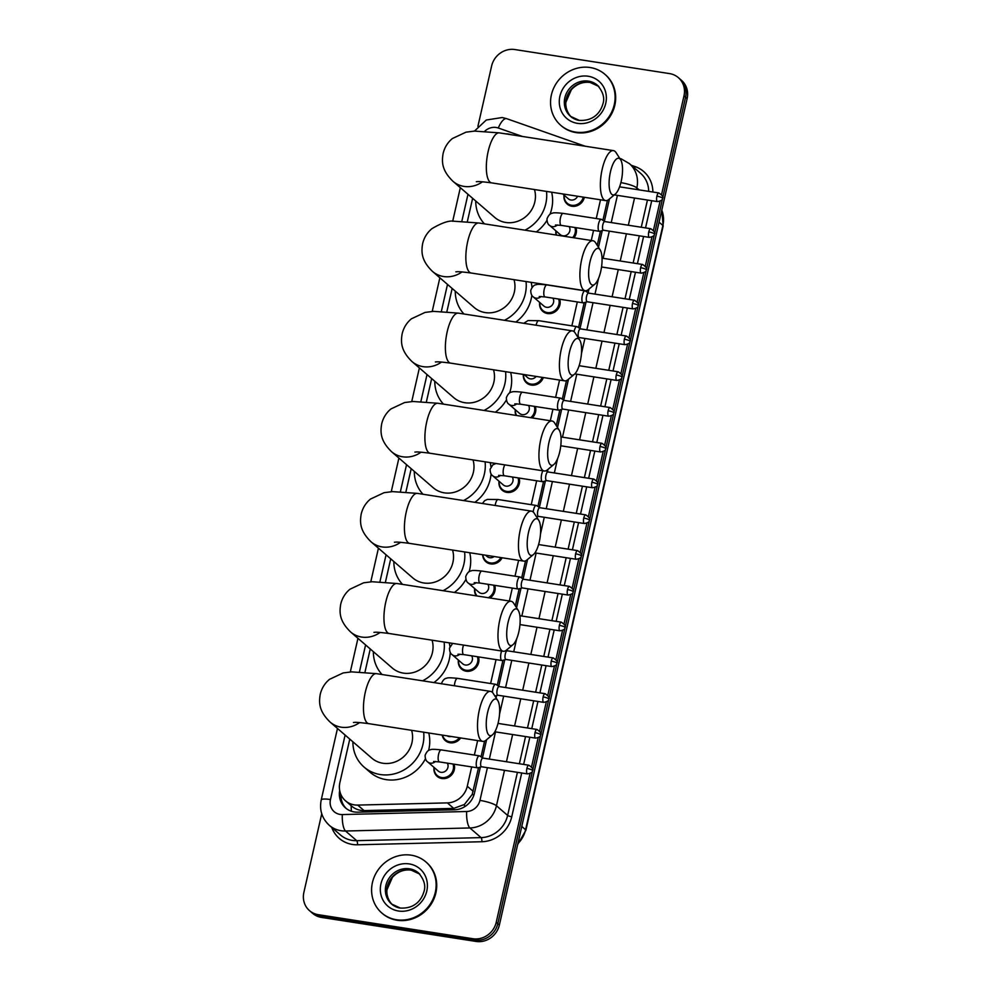 <?xml version="1.0" encoding="UTF-8"?>
<svg xmlns="http://www.w3.org/2000/svg" width="991" height="991" viewBox="0 0 991 991"><rect width="100%" height="100%" fill="white"/><g stroke="black" fill="none" stroke-linecap="round" stroke-linejoin="round"><path stroke-width="1.49" d="M575.944 227.67A10.79 9.96 130.9 0 1 574 237.79M559.692 299.208A10.79 9.96 130.9 0 1 557.487 309.65A10.79 9.96 130.9 0 1 547.528 313.552A10.79 9.96 130.9 0 1 542.82 311.385A10.79 9.96 130.9 0 1 539.674 302.416M543.328 377.546A10.79 9.96 130.9 0 1 531.275 385.078A10.79 9.96 130.9 0 1 526.568 382.91A10.79 9.96 130.9 0 1 523.359 374.437M535.313 406.508A10.79 9.96 130.9 0 1 532.192 417.917M519.061 478.046A10.79 9.96 130.9 0 1 516.856 488.489A10.79 9.96 130.9 0 1 506.897 492.391A10.79 9.96 130.9 0 1 502.177 490.223A10.79 9.96 130.9 0 1 499.043 481.254M502.103 557.76A10.79 9.96 130.9 0 1 490.644 563.916A10.79 9.96 130.9 0 1 485.924 561.761A10.79 9.96 130.9 0 1 482.667 554.737M494.682 585.347A10.79 9.96 130.9 0 1 490 597.994M478.43 656.884A10.79 9.96 130.9 0 1 476.225 667.327A10.79 9.96 130.9 0 1 466.265 671.229A10.79 9.96 130.9 0 1 461.546 669.061A10.79 9.96 130.9 0 1 458.412 660.093M460.679 737.948A10.79 9.96 130.9 0 1 450.013 742.755A10.79 9.96 130.9 0 1 445.293 740.599A10.79 9.96 130.9 0 1 442.197 735.074M454.051 764.185A10.79 9.96 130.9 0 1 451.846 774.628A10.79 9.96 130.9 0 1 441.887 778.53A10.79 9.96 130.9 0 1 437.167 776.362A10.79 9.96 130.9 0 1 434.033 767.406M584.356 197.296A10.79 9.96 130.9 0 1 571.906 206.239A10.79 9.96 130.9 0 1 567.199 204.072A10.79 9.96 130.9 0 1 564.052 195.116M351.396 811.245A20.241 5.958 -91.4 0 1 351.21 805.757C354.914 808.99 359.2 810.613 364.069 810.601L453.729 808.396L464.445 804.457L472.187 794.485L478.566 767.604M481.019 756.827L484.587 741.119M497.271 685.289L502.945 660.303M515.32 605.823L519.197 588.765M521.65 577.988L525.54 560.856M537.902 506.451L543.576 481.453M556.273 425.573L559.828 409.927M562.281 399.15L566.493 380.594M578.533 327.612L584.207 302.614M586.66 291.837L586.969 290.462M597.226 245.31L600.459 231.089M602.912 220.312L607.446 200.343M351.21 805.745L345.512 800.815A20.241 18.68 -49.1 0 0 357.689 805.088L447.362 802.883A20.241 18.68 -49.1 0 0 467.281 786.235L471.666 766.923M474.367 755.055L477.65 740.587M490.619 683.517L496.045 659.622M509.362 601.004L512.297 588.084M514.998 576.217L518.603 560.324M531.25 504.679L536.676 480.784M550.315 420.741L552.928 409.246M555.629 397.379L559.556 380.073M571.881 325.841L577.307 301.945M591.268 240.479L593.559 230.407M596.26 218.528L600.509 199.81M349.773 739.088L339.888 782.58A20.241 18.68 -49.1 0 0 345.512 800.815M472.633 198.311L467.343 221.588M452.156 288.443L446.867 311.719M431.68 378.574L426.39 401.85M411.203 468.706L405.914 491.982M390.727 558.837L385.437 582.113M370.25 648.956L364.961 672.232M556.112 235.016A10.79 9.96 130.9 0 1 555.926 230.878M516.014 415.402A10.79 9.96 130.9 0 1 515.295 409.717M476.299 595.864A10.79 9.96 130.9 0 1 474.664 588.555M511.096 134.702A20.241 18.68 -49.1 0 0 508.346 134.045A20.241 18.68 -49.1 0 0 505.497 133.835M477.91 126.377L491.623 65.988A20.241 18.68 130.9 0 1 514.886 49.55L669.532 73.594A20.241 18.68 130.9 0 1 678.377 77.657A20.241 18.68 130.9 0 1 683.988 95.892L661.579 194.521M530.036 773.525L496.231 922.299A20.241 18.68 130.9 0 1 472.98 938.737L318.334 914.693A20.241 18.68 130.9 0 1 309.489 910.63A20.241 18.68 130.9 0 1 303.878 892.395L321.741 813.76M660.056 201.235L653.453 230.284M651.929 237.01L645.327 266.046M643.803 272.773L637.201 301.821M635.677 308.535L629.074 337.584M627.551 344.311L620.948 373.359M619.425 380.073L612.822 409.122M611.298 415.848L604.696 444.885M603.172 451.611L596.57 480.66M595.046 487.374L588.443 516.422M586.92 523.149L580.317 552.198M578.794 558.912L572.191 587.96M570.667 594.687L564.065 623.723M562.541 630.449L555.939 659.498M554.415 666.212L547.812 695.261M546.289 701.987L539.686 731.036M538.163 737.75L531.56 766.799M309.489 910.63L312.623 913.343A20.241 18.68 130.9 0 0 321.468 917.406L476.114 941.45A20.241 18.68 130.9 0 0 499.377 925.012L687.122 98.604A20.241 18.68 130.9 0 0 681.511 80.37L679.937 79.007A20.241 18.68 130.9 0 1 685.561 97.254L497.804 923.662A20.241 18.68 130.9 0 1 474.54 940.087L319.895 916.043A20.241 18.68 130.9 0 1 311.063 911.993A20.241 18.68 130.9 0 0 319.895 916.043L474.54 940.087A20.241 18.68 130.9 0 0 497.804 923.662L685.561 97.254A20.241 18.68 130.9 0 0 679.937 79.007L678.377 77.657M339.69 790.496A20.241 18.68 -49.1 0 0 345.487 807.888A20.241 18.68 -49.1 0 0 357.664 812.174L454.535 809.783A20.241 18.68 -49.1 0 0 474.454 793.134L480.362 767.108M482.481 757.781L486.581 739.72M496.082 697.899L496.615 695.571M498.733 686.243L504.741 659.808M506.859 650.468L507.058 649.588M516.559 607.768L520.993 588.27M523.112 578.942L527.534 559.469M537.035 517.649L537.246 516.732M539.364 507.404L545.372 480.969M547.49 471.629L548.011 469.338M557.512 427.517L561.624 409.432M563.743 400.091L568.5 379.206M579.995 328.566L586.003 302.131M588.121 292.791L588.976 289.075M598.477 247.255L602.255 230.593M604.374 221.253L609.453 198.943M346.293 808.545A20.241 18.68 130.9 0 1 340.941 794.621M575.486 132.088A33.731 31.142 130.9 0 1 560.757 125.312A33.731 31.142 130.9 0 1 554.353 86.725A33.731 31.142 130.9 0 1 590.153 67.524A33.731 31.142 130.9 0 1 604.882 74.288A33.731 31.142 130.9 0 1 611.286 112.875A33.731 31.142 130.9 0 1 575.486 132.088M604.882 74.288L605.476 74.796A33.731 31.142 130.9 0 1 611.868 113.383A33.731 31.142 130.9 0 1 576.068 132.596A33.731 31.142 130.9 0 1 561.34 125.82L560.757 125.312M610.431 171.926A18.556 6.169 98.8 0 0 609.688 189.9A18.556 6.169 98.8 0 0 615.3 194.075A18.556 6.169 98.8 0 0 621.208 181.254A18.556 6.169 98.8 0 0 620.639 159.774A18.556 6.169 98.8 0 0 610.431 171.926M615.3 194.075L608.833 199.451A25.295 8.424 -81.2 0 1 605.65 200.603A25.295 8.424 -81.2 0 1 602.181 169.25A25.295 8.424 -81.2 0 1 613.417 150.607A25.295 8.424 -81.2 0 1 616.105 152.676L620.639 159.774M476.324 181.687C477.935 181.886 475.271 180.758 491.61 182.877A25.295 8.424 98.8 0 1 488.142 151.524A25.295 8.424 98.8 0 1 499.39 132.881L474.478 131.097L466.018 132.162L452.379 138.542C447.684 142.431 444.587 147.411 443.113 153.481C441.614 162.227 441.912 170.539 452.998 181.328L494.682 217.388A25.295 23.363 -49.1 0 0 505.732 222.467A25.295 23.363 -49.1 0 0 534.471 189.541M484.426 223.867A37.101 34.251 130.9 0 1 475.73 200.987M546.512 191.412A37.101 34.251 130.9 0 1 524.957 230.172M551.64 192.217A37.101 34.251 130.9 0 1 549.955 214.329M546.933 220.398A37.101 34.251 130.9 0 1 536.304 231.931M589.955 262.058A18.556 6.169 98.8 0 0 589.211 280.032A18.556 6.169 98.8 0 0 594.823 284.206A18.556 6.169 98.8 0 0 600.732 271.385A18.556 6.169 98.8 0 0 600.162 249.893A18.556 6.169 98.8 0 0 589.955 262.058M594.823 284.206L588.357 289.583A25.295 8.424 -81.2 0 1 585.173 290.735A25.295 8.424 -81.2 0 1 581.705 259.382A25.295 8.424 -81.2 0 1 592.94 240.739A25.295 8.424 -81.2 0 1 595.628 242.807L600.162 249.893M455.848 271.819C457.458 272.017 454.795 270.89 471.134 273.008A25.295 8.424 98.8 0 1 467.665 241.643A25.295 8.424 98.8 0 1 478.901 223.012L454.002 221.228C449.257 220.299 441.887 222.777 431.903 228.673C427.208 232.563 424.111 237.543 422.637 243.613C421.138 252.358 421.435 260.67 432.522 271.46L474.206 307.52A25.295 23.363 -49.1 0 0 485.256 312.586A25.295 23.363 -49.1 0 0 513.995 279.673M463.949 313.998A37.101 34.251 130.9 0 1 455.253 291.119M526.035 281.543A37.101 34.251 130.9 0 1 504.481 320.304M531.164 282.336A37.101 34.251 130.9 0 1 532.006 287.452M531.845 295.268A37.101 34.251 130.9 0 1 515.828 322.063M569.478 352.177A18.556 6.169 98.8 0 0 568.735 370.163A18.556 6.169 98.8 0 0 574.346 374.338A18.556 6.169 98.8 0 0 580.255 361.517A18.556 6.169 98.8 0 0 579.685 340.024A18.556 6.169 98.8 0 0 569.478 352.177M574.346 374.338L567.88 379.714A25.295 8.424 -81.2 0 1 564.697 380.866A25.295 8.424 -81.2 0 1 561.228 349.513A25.295 8.424 -81.2 0 1 572.464 330.87A25.295 8.424 -81.2 0 1 575.152 332.939L579.685 340.024M435.371 361.938C436.981 362.149 434.318 361.009 450.657 363.14A25.295 8.424 98.8 0 1 447.189 331.774A25.295 8.424 98.8 0 1 458.424 313.144L433.525 311.36L425.065 312.413L411.426 318.805C406.719 322.694 403.634 327.674 402.16 333.744C400.661 342.49 400.959 350.802 412.033 361.591L453.729 397.639A25.295 23.363 -49.1 0 0 464.779 402.718A25.295 23.363 -49.1 0 0 493.518 369.804M443.473 404.13A37.101 34.251 130.9 0 1 434.776 381.25M505.559 371.675A37.101 34.251 130.9 0 1 484.004 410.435M510.687 372.467A37.101 34.251 130.9 0 1 509.585 392.993M506.389 399.968A37.101 34.251 130.9 0 1 495.351 412.194M548.989 442.308A18.556 6.169 98.8 0 0 548.258 460.295A18.556 6.169 98.8 0 0 553.87 464.469A18.556 6.169 98.8 0 0 559.779 451.636A18.556 6.169 98.8 0 0 559.209 430.156A18.556 6.169 98.8 0 0 548.989 442.308M553.87 464.469L547.404 469.845A25.295 8.424 -81.2 0 1 544.22 470.998A25.295 8.424 -81.2 0 1 540.752 439.632A25.295 8.424 -81.2 0 1 551.987 421.002A25.295 8.424 -81.2 0 1 554.675 423.07L559.209 430.156M414.895 452.069C416.505 452.28 413.842 451.14 430.181 453.271A25.295 8.424 98.8 0 1 426.712 421.906A25.295 8.424 98.8 0 1 437.948 403.275L413.049 401.491L404.588 402.544L390.95 408.936C386.242 412.826 383.158 417.806 381.684 423.875C380.185 432.609 380.482 440.921 391.556 451.71L433.253 487.77A25.295 23.363 -49.1 0 0 444.302 492.849A25.295 23.363 -49.1 0 0 473.029 459.935M422.996 494.261A37.101 34.251 130.9 0 1 414.3 471.382M485.082 461.806A37.101 34.251 130.9 0 1 463.528 500.554M490.198 462.599A37.101 34.251 130.9 0 1 490.966 466.897M491.065 473.871A37.101 34.251 130.9 0 1 474.862 502.326M528.513 532.44A18.556 6.169 98.8 0 0 527.782 550.426A18.556 6.169 98.8 0 0 533.393 554.588A18.556 6.169 98.8 0 0 539.302 541.767A18.556 6.169 98.8 0 0 538.732 520.287A18.556 6.169 98.8 0 0 528.513 532.44M533.393 554.588L526.927 559.977A25.295 8.424 -81.2 0 1 523.744 561.129A25.295 8.424 -81.2 0 1 520.275 529.764A25.295 8.424 -81.2 0 1 531.51 511.133A25.295 8.424 -81.2 0 1 534.199 513.189L538.732 520.287M394.418 542.201C396.028 542.411 393.365 541.272 409.704 543.402A25.295 8.424 98.8 0 1 406.236 512.037A25.295 8.424 98.8 0 1 417.471 493.394L392.572 491.623L384.112 492.676L370.473 499.068C365.766 502.957 362.681 507.937 361.207 514.007C359.708 522.74 360.006 531.052 371.08 541.842L412.776 577.902A25.295 23.363 -49.1 0 0 423.826 582.981A25.295 23.363 -49.1 0 0 452.553 550.055M402.519 584.393A37.101 34.251 130.9 0 1 393.823 561.513M464.606 551.937A37.101 34.251 130.9 0 1 443.051 590.686M469.722 552.73A37.101 34.251 130.9 0 1 469.127 571.733M465.906 579.401A37.101 34.251 130.9 0 1 454.386 592.457M508.036 622.571A18.556 6.169 98.8 0 0 507.305 640.545A18.556 6.169 98.8 0 0 512.917 644.72A18.556 6.169 98.8 0 0 518.826 631.899A18.556 6.169 98.8 0 0 518.256 610.419A18.556 6.169 98.8 0 0 508.036 622.571M512.917 644.72L506.451 650.108A25.295 8.424 -81.2 0 1 503.255 651.26A25.295 8.424 -81.2 0 1 499.798 619.895A25.295 8.424 -81.2 0 1 511.034 601.264A25.295 8.424 -81.2 0 1 513.722 603.321L518.256 610.419M373.941 632.332C375.552 632.543 372.889 631.403 389.228 633.522A25.295 8.424 98.8 0 1 385.759 602.169A25.295 8.424 98.8 0 1 396.995 583.526L372.096 581.742L363.635 582.807L349.996 589.199C345.289 593.089 342.205 598.068 340.731 604.126C339.232 612.872 339.529 621.184 350.603 631.973L392.3 668.033A25.295 23.363 -49.1 0 0 403.349 673.112A25.295 23.363 -49.1 0 0 432.076 640.186M382.043 674.512A37.101 34.251 130.9 0 1 373.347 651.644M444.129 642.069A37.101 34.251 130.9 0 1 422.575 680.817M449.245 642.862A37.101 34.251 130.9 0 1 449.926 646.516M450.211 652.338A37.101 34.251 130.9 0 1 433.909 682.576M487.56 712.702A18.556 6.169 98.8 0 0 486.829 730.677A18.556 6.169 98.8 0 0 492.44 734.851A18.556 6.169 98.8 0 0 498.349 722.03A18.556 6.169 98.8 0 0 497.779 700.55A18.556 6.169 98.8 0 0 487.56 712.702M492.44 734.851L485.974 740.24A25.295 8.424 -81.2 0 1 482.778 741.392A25.295 8.424 -81.2 0 1 479.322 710.027A25.295 8.424 -81.2 0 1 490.557 691.384A25.295 8.424 -81.2 0 1 493.245 693.452L497.779 700.55M353.465 722.464C355.075 722.674 352.412 721.535 368.751 723.653A25.295 8.424 98.8 0 1 365.283 692.3A25.295 8.424 98.8 0 1 376.518 673.657L351.619 671.873L343.159 672.939L329.52 679.331C324.813 683.22 321.728 688.2 320.254 694.257C318.755 703.003 319.052 711.315 330.127 722.105L371.823 758.165A25.295 23.363 -49.1 0 0 382.873 763.243A25.295 23.363 -49.1 0 0 411.599 730.317M423.653 732.188A37.101 34.251 130.9 0 1 380.309 774.541A37.101 34.251 130.9 0 1 364.093 767.096A37.101 34.251 130.9 0 1 352.87 741.776M425.436 758.747A37.101 34.251 130.9 0 1 386.18 779.632A37.101 34.251 130.9 0 1 369.977 772.187L364.093 767.096M428.769 732.993A37.101 34.251 130.9 0 1 428.583 750.534M396.536 919.747A33.731 31.142 130.9 0 1 381.795 912.984A33.731 31.142 130.9 0 1 375.403 874.396A33.731 31.142 130.9 0 1 411.203 855.183A33.731 31.142 130.9 0 1 425.932 861.959A33.731 31.142 130.9 0 1 432.324 900.546A33.731 31.142 130.9 0 1 396.536 919.747M425.932 861.959L426.526 862.467A33.731 31.142 130.9 0 1 432.918 901.054A33.731 31.142 130.9 0 1 397.118 920.255A33.731 31.142 130.9 0 1 382.39 913.491L381.795 912.984M577.567 196.243A6.07 5.612 130.9 0 1 568.326 198.807L562.677 193.926M583.265 197.135A10.121 9.34 130.9 0 1 571.658 205.261A10.121 9.34 130.9 0 1 567.236 203.229A10.121 9.34 130.9 0 1 564.238 195.277M569.168 226.617A6.07 5.612 130.9 0 1 560.2 234.582L549.609 225.415C547.936 224.449 547.069 222.257 546.995 218.862C548.481 215.196 550.29 213.325 552.408 213.238C552.941 212.619 556.521 212.669 563.161 213.387A6.07 2.019 98.8 0 0 560.386 218.231A6.07 2.019 98.8 0 0 560.906 225.205A6.07 2.019 98.8 0 0 561.302 225.391L599.394 231.312A6.07 2.019 98.8 0 0 599.691 231.287L603.531 230.246M601.648 219.506A6.07 2.019 98.8 0 0 601.537 219.42A6.07 2.019 98.8 0 0 601.252 219.308A6.07 2.019 98.8 0 0 598.44 224.387A6.07 2.019 98.8 0 0 599.01 231.126A6.07 2.019 98.8 0 0 599.394 231.312M556.521 235.078A10.121 9.34 130.9 0 1 556.112 231.039M604.981 221.65A4.385 1.462 98.8 0 0 604.77 221.563A4.385 1.462 98.8 0 0 602.825 224.796A4.385 1.462 98.8 0 0 603.147 230.098A4.385 1.462 98.8 0 0 603.42 230.234A4.385 1.462 98.8 0 0 603.643 230.222M574.916 227.509A10.121 9.34 130.9 0 1 572.687 237.592M552.916 298.155A6.07 5.612 130.9 0 1 543.948 306.108L533.356 296.953C531.684 295.975 530.817 293.794 530.742 290.4C532.229 286.733 534.038 284.851 536.156 284.776C536.688 284.157 540.268 284.206 546.908 284.925A6.07 2.019 98.8 0 0 544.133 289.768A6.07 2.019 98.8 0 0 544.654 296.73A6.07 2.019 98.8 0 0 545.05 296.928L583.142 302.85A6.07 2.019 98.8 0 0 583.439 302.825L587.279 301.784M585.396 291.032A6.07 2.019 98.8 0 0 585.285 290.958A6.07 2.019 98.8 0 0 585 290.846A6.07 2.019 98.8 0 0 582.188 295.925A6.07 2.019 98.8 0 0 582.758 302.664A6.07 2.019 98.8 0 0 583.142 302.85M558.664 299.047A10.121 9.34 130.9 0 1 556.645 308.882A10.121 9.34 130.9 0 1 547.28 312.561A10.121 9.34 130.9 0 1 542.857 310.53A10.121 9.34 130.9 0 1 539.86 302.577M588.728 293.175A4.385 1.462 98.8 0 0 588.518 293.101A4.385 1.462 98.8 0 0 586.573 296.334A4.385 1.462 98.8 0 0 586.895 301.636A4.385 1.462 98.8 0 0 587.168 301.772A4.385 1.462 98.8 0 0 587.39 301.747M580.602 328.95A4.385 1.462 98.8 0 0 580.392 328.863A4.385 1.462 98.8 0 0 578.447 332.096A4.385 1.462 98.8 0 0 578.769 337.398A4.385 1.462 98.8 0 0 579.041 337.535A4.385 1.462 98.8 0 0 579.264 337.522M577.27 326.807A6.07 2.019 98.8 0 0 577.158 326.72A6.07 2.019 98.8 0 0 576.873 326.621A6.07 2.019 98.8 0 0 574.062 331.651M536.143 376.431A6.07 5.612 130.9 0 1 527.695 377.645L524.115 374.561M542.201 377.373A10.121 9.34 130.9 0 1 531.027 384.099A10.121 9.34 130.9 0 1 526.605 382.068A10.121 9.34 130.9 0 1 523.57 374.474M528.537 405.455A6.07 5.612 130.9 0 1 519.569 413.42L508.978 404.254C507.305 403.287 506.438 401.095 506.364 397.701C507.85 394.034 509.659 392.163 511.777 392.077C512.31 391.457 515.89 391.507 522.53 392.225A6.07 2.019 98.8 0 0 519.755 397.069A6.07 2.019 98.8 0 0 520.275 404.043A6.07 2.019 98.8 0 0 520.671 404.229L558.763 410.15A6.07 2.019 98.8 0 0 559.06 410.125L562.9 409.085M561.017 398.345A6.07 2.019 98.8 0 0 560.906 398.258A6.07 2.019 98.8 0 0 560.621 398.147A6.07 2.019 98.8 0 0 557.809 403.226A6.07 2.019 98.8 0 0 558.379 409.964A6.07 2.019 98.8 0 0 558.763 410.15M516.584 415.489A10.121 9.34 130.9 0 1 515.481 409.878M564.35 400.488A4.385 1.462 98.8 0 0 564.139 400.401A4.385 1.462 98.8 0 0 562.194 403.634A4.385 1.462 98.8 0 0 562.516 408.936A4.385 1.462 98.8 0 0 562.789 409.072A4.385 1.462 98.8 0 0 563.012 409.06M534.285 406.347A10.121 9.34 130.9 0 1 530.718 417.694M512.285 476.993A6.07 5.612 130.9 0 1 503.317 484.946L492.725 475.791C491.053 474.813 490.186 472.633 490.111 469.239L492.775 464.903L495.995 463.503M542.932 470.799A6.07 2.019 98.8 0 0 541.284 476.77A6.07 2.019 98.8 0 0 542.127 481.502A6.07 2.019 98.8 0 0 542.511 481.688A6.07 2.019 98.8 0 0 542.808 481.663L546.648 480.623M518.033 477.885A10.121 9.34 130.9 0 1 516.014 487.721A10.121 9.34 130.9 0 1 506.649 491.4A10.121 9.34 130.9 0 1 502.226 489.368A10.121 9.34 130.9 0 1 499.229 481.415M548.097 472.026A4.385 1.462 98.8 0 0 547.887 471.939A4.385 1.462 98.8 0 0 545.942 475.172A4.385 1.462 98.8 0 0 546.264 480.474A4.385 1.462 98.8 0 0 546.537 480.61A4.385 1.462 98.8 0 0 546.759 480.598M539.971 507.788A4.385 1.462 98.8 0 0 539.761 507.702A4.385 1.462 98.8 0 0 537.816 510.935A4.385 1.462 98.8 0 0 538.138 516.237A4.385 1.462 98.8 0 0 538.41 516.373A4.385 1.462 98.8 0 0 538.633 516.361M536.639 505.645A6.07 2.019 98.8 0 0 536.527 505.571A6.07 2.019 98.8 0 0 536.242 505.46A6.07 2.019 98.8 0 0 533.208 511.988M494.224 556.533A6.07 5.612 130.9 0 1 487.064 556.484L485.565 555.195M500.926 557.586A10.121 9.34 130.9 0 1 490.396 562.938A10.121 9.34 130.9 0 1 485.974 560.906A10.121 9.34 130.9 0 1 482.951 554.787M487.906 584.294A6.07 5.612 130.9 0 1 478.938 592.259L468.347 583.092C466.674 582.126 465.807 579.933 465.733 576.539C467.219 572.872 469.028 571.002 471.146 570.927C471.679 570.296 475.259 570.345 481.899 571.064A6.07 2.019 98.8 0 0 479.124 575.907A6.07 2.019 98.8 0 0 479.644 582.881A6.07 2.019 98.8 0 0 480.04 583.067L518.132 588.988A6.07 2.019 98.8 0 0 518.429 588.964L522.269 587.923M520.386 577.183A6.07 2.019 98.8 0 0 520.275 577.096A6.07 2.019 98.8 0 0 519.99 576.985A6.07 2.019 98.8 0 0 517.178 582.064A6.07 2.019 98.8 0 0 517.748 588.803A6.07 2.019 98.8 0 0 518.132 588.988M477.154 595.987A10.121 9.34 130.9 0 1 474.85 588.728M523.719 579.326A4.385 1.462 98.8 0 0 523.508 579.24A4.385 1.462 98.8 0 0 521.563 582.473A4.385 1.462 98.8 0 0 521.885 587.774A4.385 1.462 98.8 0 0 522.158 587.911A4.385 1.462 98.8 0 0 522.381 587.898M493.654 585.185A10.121 9.34 130.9 0 1 488.241 597.709M471.654 655.831A6.07 5.612 130.9 0 1 462.686 663.797L452.094 654.63C450.422 653.664 449.555 651.471 449.48 648.077L452.676 643.394M501.644 651A6.07 2.019 98.8 0 0 501.496 660.34A6.07 2.019 98.8 0 0 501.88 660.526A6.07 2.019 98.8 0 0 502.177 660.502L506.017 659.461M477.402 656.723A10.121 9.34 130.9 0 1 475.383 666.559A10.121 9.34 130.9 0 1 466.018 670.238A10.121 9.34 130.9 0 1 461.595 668.207A10.121 9.34 130.9 0 1 458.598 660.254M507.466 650.864A4.385 1.462 98.8 0 0 507.256 650.777A4.385 1.462 98.8 0 0 505.311 654.01A4.385 1.462 98.8 0 0 505.633 659.312A4.385 1.462 98.8 0 0 505.905 659.449A4.385 1.462 98.8 0 0 506.128 659.436M499.34 686.627A4.385 1.462 98.8 0 0 499.13 686.552A4.385 1.462 98.8 0 0 497.185 689.773A4.385 1.462 98.8 0 0 497.507 695.075A4.385 1.462 98.8 0 0 497.779 695.211A4.385 1.462 98.8 0 0 498.002 695.199M496.008 684.484A6.07 2.019 98.8 0 0 495.896 684.409A6.07 2.019 98.8 0 0 495.611 684.298A6.07 2.019 98.8 0 0 492.477 692.474M451.19 736.474A6.07 5.612 130.9 0 1 447.139 735.842M459.403 737.75A10.121 9.34 130.9 0 1 449.765 741.776A10.121 9.34 130.9 0 1 445.343 739.744A10.121 9.34 130.9 0 1 442.556 735.136M447.275 763.132A6.07 5.612 130.9 0 1 438.307 771.097L427.716 761.93C426.043 760.964 425.176 758.772 425.102 755.377C426.588 751.711 428.397 749.84 430.515 749.766C431.048 749.134 434.628 749.184 441.268 749.902A6.07 2.019 98.8 0 0 438.493 754.746A6.07 2.019 98.8 0 0 439.013 761.72A6.07 2.019 98.8 0 0 439.397 761.906L477.501 767.827A6.07 2.019 98.8 0 0 477.798 767.814L481.638 766.761M479.755 756.022A6.07 2.019 98.8 0 0 479.644 755.935A6.07 2.019 98.8 0 0 479.359 755.823A6.07 2.019 98.8 0 0 476.535 760.902A6.07 2.019 98.8 0 0 477.117 767.641A6.07 2.019 98.8 0 0 477.501 767.827M453.023 764.024A10.121 9.34 130.9 0 1 451.004 773.86A10.121 9.34 130.9 0 1 441.639 777.539A10.121 9.34 130.9 0 1 437.217 775.507A10.121 9.34 130.9 0 1 434.219 767.567M483.088 758.165A4.385 1.462 98.8 0 0 482.877 758.078A4.385 1.462 98.8 0 0 480.932 761.311A4.385 1.462 98.8 0 0 481.254 766.613A4.385 1.462 98.8 0 0 481.527 766.749A4.385 1.462 98.8 0 0 481.75 766.737M473.995 794.807A20.241 3.89 -167.2 0 0 472.187 794.485M464.531 806.81A20.241 5.958 -91.4 0 1 464.445 804.457M473.178 791.338L467.281 786.235M453.729 808.396L447.362 802.883M364.069 810.601L357.689 805.088M522.344 136.448L498.3 128.012A13.49 12.462 -49.1 0 0 496.169 127.48A13.49 12.462 -49.1 0 0 484.772 131.233M345.116 735.062L330.461 799.551A13.49 12.462 -49.1 0 0 340.099 814.429A13.49 12.462 -49.1 0 0 342.329 814.565L466.674 811.505A13.49 12.462 -49.1 0 0 479.954 800.406L487.399 767.666M504.506 770.317L496.454 805.757A26.98 24.911 130.9 0 1 469.895 827.956L345.537 831.015A26.98 24.911 130.9 0 1 341.09 830.731A26.98 24.911 130.9 0 1 329.297 825.317L340.47 834.979A26.98 24.911 -49.1 0 0 352.263 840.393A26.98 24.911 -49.1 0 0 356.71 840.678L481.069 837.618A26.98 24.911 -49.1 0 0 507.627 815.42L517.426 772.323M521.7 772.992L511.752 816.757A30.362 28.033 130.9 0 1 481.874 841.731L357.516 844.79A3.369 0.991 88.6 0 0 356.71 840.678L345.537 831.015A13.49 3.976 -91.4 0 1 342.329 814.565M631.279 165.262L635.256 166.649A30.362 28.033 130.9 0 1 652.883 192.019M651.719 200.715L645.537 227.905M643.593 236.477L637.411 263.668M635.466 272.24L629.285 299.443M627.34 308.015L621.159 335.206M619.214 343.778L613.033 370.968M611.088 379.553L604.906 406.744M602.962 415.316L596.78 442.506M594.835 451.078L588.654 478.281M586.709 486.854L580.528 514.044M578.583 522.616L572.402 549.819M570.457 558.391L564.275 585.582M562.331 594.154L556.149 621.345M554.204 629.917L548.023 657.12M546.078 665.692L539.897 692.882M537.952 701.455L531.771 728.658M529.826 737.23L523.644 764.42M357.516 844.79A30.362 28.033 130.9 0 1 331.737 827.435M683.988 95.892L687.122 98.604M318.334 914.693L321.468 917.406M472.98 938.737L476.114 941.45M496.231 922.299L499.377 925.012M648.684 191.362A26.98 24.911 -49.1 0 0 640.508 173.239L629.335 163.565A26.98 24.911 130.9 0 1 636.829 187.894L639.121 189.876M466.674 811.505A13.49 3.976 -91.4 0 0 469.895 827.956L481.069 837.618A3.369 0.991 88.6 0 1 481.874 841.731M479.954 800.406A13.49 2.589 12.8 0 1 496.454 805.757L507.627 815.42A3.369 0.644 -167.2 0 0 511.752 816.757M620.874 182.629A13.49 2.589 12.8 0 1 636.829 187.894L636.47 189.467M634.525 198.039L628.344 225.23M626.399 233.802L620.217 260.992M618.273 269.577L612.091 296.767M610.146 305.339L603.965 332.53M602.02 341.102L595.839 368.305M593.894 376.877L587.713 404.068M585.768 412.64L579.586 439.843M577.642 448.415L571.46 475.606M569.515 484.178L563.334 511.368M561.389 519.941L555.208 547.143M553.263 555.716L547.082 582.906M545.137 591.478L538.955 618.681M537.011 627.253L530.829 654.444M528.884 663.016L522.703 690.207M520.758 698.779L514.577 725.982M512.632 734.554L506.451 761.745M519.371 763.751L525.552 736.561M527.497 727.989L533.678 700.798M535.623 692.226L541.804 665.023M543.749 656.451L549.931 629.26M551.876 620.688L558.057 593.485M560.002 584.913L566.183 557.722M568.128 549.15L574.309 521.96M576.254 513.375L582.435 486.185M584.38 477.612L590.562 450.422M592.507 441.85L598.688 414.647M600.633 406.075L606.814 378.884M608.759 370.312L614.94 343.109M616.885 334.537L623.066 307.346M625.011 298.774L631.193 271.584M633.138 263.011L639.319 235.808M641.264 227.236L647.445 200.046M467.975 194.286L461.843 221.228M447.498 284.417L441.367 311.36M427.022 374.536L420.89 401.491M406.545 464.668L400.414 491.623M386.069 554.799L379.937 581.754M365.592 644.93L359.46 671.873M489.343 759.094L495.525 731.891M499.538 714.226L503.651 696.128M505.596 687.556L511.777 660.353M513.722 651.781L516.658 638.861M521.848 616.018L528.03 588.827M529.974 580.243L536.156 553.052M540.491 533.963L544.282 517.29M546.227 508.717L552.408 481.515M554.353 472.942L557.611 458.598M562.479 437.18L568.661 409.977M570.605 401.405L576.787 374.214M581.444 353.7L584.913 338.451M586.858 329.879L593.039 302.676M594.984 294.104L598.564 278.347M603.11 258.341L609.292 231.138M611.236 222.566L617.418 195.376M634.513 168.049A3.369 1.214 109.3 0 0 635.256 166.649M620.044 158.845A13.49 4.868 -70.7 0 1 621.221 158.87L619.734 158.349M337.473 728.447L321.22 799.96A13.49 2.589 12.8 0 1 330.461 799.551M498.3 128.012A13.49 4.868 -70.7 0 1 506.698 118.672L585.173 146.222M659.052 222.17L662.88 225.465A6.751 1.301 12.8 0 1 663.165 225.985L525.887 830.247A6.751 1.301 -167.2 0 0 525.589 829.727L662.88 225.465A26.98 24.911 -49.1 0 0 661.777 210.166M517.859 843.663A26.98 24.911 -49.1 0 0 525.589 829.727L521.774 826.432M578.992 120.407A20.563 18.99 130.9 0 1 570.543 116.368A20.563 18.99 130.9 0 1 566.641 92.844A20.563 18.99 130.9 0 1 588.468 81.138A20.563 18.99 130.9 0 1 597.449 85.263C603.246 92.027 605.005 98.443 602.714 104.526C600.298 112.553 593.46 121.236 579.264 120.369L570.543 116.368M577.468 123.355A24.614 22.719 130.9 0 1 559.89 96.238A24.614 22.719 130.9 0 1 588.171 76.245A24.614 22.719 130.9 0 1 605.749 103.361A24.614 22.719 130.9 0 1 577.468 123.355M571.237 116.938A20.563 18.99 130.9 0 1 568.252 93.6A20.563 18.99 130.9 0 1 589.843 82.327A20.563 18.99 130.9 0 1 598.118 85.87M452.998 181.328A25.295 23.363 -49.1 0 0 464.048 186.407A25.295 23.363 -49.1 0 0 482.481 181.787M432.522 271.46A25.295 23.363 -49.1 0 0 443.572 276.526A25.295 23.363 -49.1 0 0 462.004 271.918M412.033 361.591A25.295 23.363 -49.1 0 0 423.095 366.658A25.295 23.363 -49.1 0 0 441.528 362.049M391.556 451.71A25.295 23.363 -49.1 0 0 402.606 456.789A25.295 23.363 -49.1 0 0 421.051 452.181M371.08 541.842A25.295 23.363 -49.1 0 0 382.13 546.921A25.295 23.363 -49.1 0 0 400.575 542.312M350.603 631.973A25.295 23.363 -49.1 0 0 361.653 637.052A25.295 23.363 -49.1 0 0 380.098 632.444M330.127 722.105A25.295 23.363 -49.1 0 0 341.177 727.183A25.295 23.363 -49.1 0 0 359.622 722.563M400.042 908.078A20.563 18.99 130.9 0 1 391.594 904.04A20.563 18.99 130.9 0 1 387.692 880.516A20.563 18.99 130.9 0 1 409.518 868.81A20.563 18.99 130.9 0 1 418.499 872.935C424.297 879.686 426.056 886.115 423.764 892.197C421.348 900.224 414.511 908.908 400.314 908.041L391.594 904.04M398.518 911.014A24.614 22.719 130.9 0 1 380.928 883.898A24.614 22.719 130.9 0 1 409.221 863.917A24.614 22.719 130.9 0 1 426.799 891.033A24.614 22.719 130.9 0 1 398.518 911.014M392.287 904.61A20.563 18.99 130.9 0 1 389.29 881.259A20.563 18.99 130.9 0 1 410.881 869.999A20.563 18.99 130.9 0 1 419.156 873.542M656.897 196.168A4.385 0.842 -167.2 0 1 662.261 197.915A4.385 0.842 12.8 0 1 662.459 198.25C663.821 197.345 662.62 195.586 658.854 192.948A4.385 1.462 98.8 0 0 656.897 196.168A4.385 1.462 98.8 0 0 657.504 201.607L614.321 194.893M648.771 231.944A4.385 0.842 -167.2 0 1 654.134 233.678A4.385 0.842 12.8 0 1 654.333 234.012C655.695 233.12 654.494 231.349 650.728 228.71A4.385 1.462 98.8 0 0 648.771 231.944A4.385 1.462 98.8 0 0 649.378 237.382L603.42 230.234M557.376 224.957A6.07 5.612 130.9 0 1 549.609 225.415M640.644 267.706A4.385 0.842 -167.2 0 1 646.008 269.441A4.385 0.842 12.8 0 1 646.206 269.787C647.569 268.883 646.367 267.112 642.602 264.473A4.385 1.462 98.8 0 0 640.644 267.706A4.385 1.462 98.8 0 0 641.251 273.144L601.549 266.975M632.518 303.481A4.385 0.842 -167.2 0 1 637.882 305.216A4.385 0.842 12.8 0 1 638.08 305.55C639.443 304.658 638.241 302.887 634.475 300.248A4.385 1.462 98.8 0 0 632.518 303.481A4.385 1.462 98.8 0 0 633.125 308.907L587.168 301.772M541.123 296.495A6.07 5.612 130.9 0 1 533.356 296.953M624.392 339.244A4.385 0.842 -167.2 0 1 629.756 340.978A4.385 0.842 12.8 0 1 629.954 341.313C631.317 340.421 630.115 338.649 626.349 336.011A4.385 1.462 98.8 0 0 624.392 339.244A4.385 1.462 98.8 0 0 624.999 344.682L579.041 337.535M523.805 323.301L528.03 320.551L538.782 320.688A6.07 2.019 98.8 0 0 536.081 325.209M616.266 375.007A4.385 0.842 -167.2 0 1 621.63 376.753A4.385 0.842 12.8 0 1 621.828 377.088C623.19 376.184 621.989 374.425 618.223 371.786A4.385 1.462 98.8 0 0 616.266 375.007A4.385 1.462 98.8 0 0 616.873 380.445L574.817 373.904M608.14 410.782A4.385 0.842 -167.2 0 1 613.503 412.516A4.385 0.842 12.8 0 1 613.702 412.851C615.064 411.959 613.863 410.187 610.097 407.549A4.385 1.462 98.8 0 0 608.14 410.782A4.385 1.462 98.8 0 0 608.747 416.22L562.789 409.072M516.745 403.795A6.07 5.612 130.9 0 1 508.978 404.254M600.013 446.545A4.385 0.842 -167.2 0 1 605.377 448.279A4.385 0.842 12.8 0 1 605.575 448.626C606.938 447.721 605.736 445.95 601.971 443.311A4.385 1.462 98.8 0 0 600.013 446.545A4.385 1.462 98.8 0 0 600.62 451.983L560.782 445.789M591.887 482.32A4.385 0.842 -167.2 0 1 597.251 484.054A4.385 0.842 12.8 0 1 597.449 484.388C598.812 483.497 597.61 481.725 593.844 479.087A4.385 1.462 98.8 0 0 591.887 482.32A4.385 1.462 98.8 0 0 592.494 487.745L546.537 480.61M504.828 464.878A6.07 2.019 98.8 0 0 503.502 468.607A6.07 2.019 98.8 0 0 504.023 475.569A6.07 2.019 98.8 0 0 504.419 475.767L542.511 481.688M500.492 475.333A6.07 5.612 130.9 0 1 492.725 475.791M583.761 518.082A4.385 0.842 -167.2 0 1 589.125 519.817A4.385 0.842 12.8 0 1 589.323 520.151C590.686 519.259 589.484 517.488 585.718 514.849A4.385 1.462 98.8 0 0 583.761 518.082A4.385 1.462 98.8 0 0 584.368 523.521L538.41 516.373M482.419 503.49L484.649 500.678L487.399 499.39L498.151 499.526A6.07 2.019 98.8 0 0 495.376 504.369A6.07 2.019 98.8 0 0 495.19 505.484M575.635 553.845A4.385 0.842 -167.2 0 1 580.999 555.592A4.385 0.842 12.8 0 1 581.197 555.926C582.559 555.022 581.358 553.263 577.592 550.624A4.385 1.462 98.8 0 0 575.635 553.845A4.385 1.462 98.8 0 0 576.242 559.283L534.942 552.867M567.509 589.62A4.385 0.842 -167.2 0 1 572.872 591.354A4.385 0.842 12.8 0 1 573.071 591.689C574.433 590.797 573.232 589.026 569.466 586.387A4.385 1.462 98.8 0 0 567.509 589.62A4.385 1.462 98.8 0 0 568.116 595.058L522.158 587.911M476.114 582.634A6.07 5.612 130.9 0 1 468.347 583.092M559.382 625.383A4.385 0.842 -167.2 0 1 564.746 627.13A4.385 0.842 12.8 0 1 564.944 627.464C566.307 626.56 565.105 624.788 561.34 622.15A4.385 1.462 98.8 0 0 559.382 625.383A4.385 1.462 98.8 0 0 559.989 630.821L519.978 624.603M551.256 661.158A4.385 0.842 -167.2 0 1 556.62 662.892A4.385 0.842 12.8 0 1 556.818 663.227C558.181 662.335 556.979 660.563 553.213 657.925A4.385 1.462 98.8 0 0 551.256 661.158A4.385 1.462 98.8 0 0 551.863 666.584L505.905 659.449M463.54 645.079A6.07 2.019 98.8 0 0 462.871 647.445A6.07 2.019 98.8 0 0 463.392 654.407A6.07 2.019 98.8 0 0 463.776 654.605L501.88 660.526M459.861 654.171A6.07 5.612 130.9 0 1 452.094 654.63M543.13 696.921A4.385 0.842 -167.2 0 1 548.494 698.655A4.385 0.842 12.8 0 1 548.692 699.002C550.055 698.098 548.853 696.326 545.087 693.688A4.385 1.462 98.8 0 0 543.13 696.921A4.385 1.462 98.8 0 0 543.737 702.359L497.779 695.211M441.354 683.84C442.841 680.173 444.649 678.302 446.768 678.228C447.3 677.609 450.88 677.658 457.52 678.364A6.07 2.019 98.8 0 0 454.745 683.208A6.07 2.019 98.8 0 0 454.411 685.772M535.004 732.696A4.385 0.842 -167.2 0 1 540.368 734.43A4.385 0.842 12.8 0 1 540.553 734.765C541.928 733.86 540.727 732.101 536.961 729.463A4.385 1.462 98.8 0 0 535.004 732.696A4.385 1.462 98.8 0 0 535.611 738.122L494.831 731.779M526.878 768.459A4.385 0.842 -167.2 0 1 532.241 770.193A4.385 0.842 12.8 0 1 532.427 770.527C533.802 769.635 532.601 767.864 528.835 765.225A4.385 1.462 98.8 0 0 526.878 768.459A4.385 1.462 98.8 0 0 527.485 773.897L481.527 766.749M435.483 761.472A6.07 5.612 130.9 0 1 427.716 761.93M506.698 118.672L502.164 117.533L486.308 120.01L474.466 131.097M629.335 163.565L621.221 158.87M321.22 799.96C319.263 809.994 321.951 818.442 329.297 825.317M460.332 187.671L452.689 221.303M439.855 277.802L432.212 311.434M419.379 367.934L411.736 401.566M398.902 458.065L391.259 491.697M378.426 548.196L370.783 581.828M357.949 638.315L350.306 671.96M525.887 830.247L517.649 844.58M661.815 210.005L663.165 225.985M598.824 86.452L590.103 82.451C583.03 81.547 576.787 83.938 571.386 89.636L565.948 102.085C565.44 104.389 565.898 112.132 571.918 117.557M491.61 182.877L605.65 200.603M499.39 132.881L613.417 150.607M471.134 273.008L585.173 290.735M478.901 223.012L592.94 240.739M450.657 363.14L564.697 380.866M458.424 313.144L572.464 330.87M430.181 453.271L544.22 470.998M437.948 403.275L551.987 421.002M409.704 543.402L523.744 561.129M417.471 493.394L531.51 511.133M389.228 633.522L503.255 651.26M396.995 583.526L511.034 601.264M368.751 723.653L482.778 741.392M376.518 673.657L490.557 691.384M419.862 874.124L411.141 870.123C404.08 869.206 397.837 871.609 392.436 877.295L386.998 889.757C386.49 892.049 386.948 899.803 392.969 905.229M567.236 203.229L570.259 205.831M658.854 192.948L619.586 186.841M657.504 201.607C661.22 200.876 662.868 199.761 662.459 198.25M561.302 225.391L555.48 224.994M563.161 213.387L601.252 219.308M604.882 221.575L601.537 219.42M650.728 228.71L604.77 221.563M649.378 237.382C653.094 236.651 654.741 235.524 654.333 234.012M642.602 264.473L602.045 258.168M641.251 273.144C644.968 272.414 646.615 271.299 646.206 269.787M542.857 310.53L545.88 313.144M545.05 296.928L539.228 296.532M546.908 284.925L585 290.846M588.629 293.113L585.285 290.958M634.475 300.248L588.518 293.101M633.125 308.907C636.841 308.189 638.489 307.061 638.08 305.55M579.153 337.547L578.261 337.795M538.782 320.688L576.873 326.621M580.503 328.888L577.158 326.72M626.349 336.011L580.392 328.863M624.999 344.682C628.715 343.951 630.363 342.836 629.954 341.313M526.605 382.068L529.628 384.669M618.223 371.786L579.116 365.704M616.873 380.445C620.589 379.726 622.237 378.599 621.828 377.088M520.671 404.229L514.849 403.832M522.53 392.225L560.621 398.147M564.251 400.426L560.906 398.258M610.097 407.549L564.139 400.401M608.747 416.22C612.463 415.489 614.11 414.362 613.702 412.851M601.971 443.311L560.993 436.944M600.62 451.983C604.337 451.252 605.984 450.137 605.575 448.626M502.226 489.368L505.249 491.982M504.419 475.767L498.597 475.37M547.998 471.951L546.066 470.7M593.844 479.087L547.887 471.939M592.494 487.745C596.21 487.027 597.858 485.9 597.449 484.388M538.522 516.385L536.577 516.918M498.151 499.526L536.242 505.46M539.872 507.726L536.527 505.571M585.718 514.849L539.761 507.702M584.368 523.521C588.084 522.79 589.732 521.675 589.323 520.151M485.974 560.906L488.997 563.52M577.592 550.624L538.584 544.555M576.242 559.283C579.958 558.565 581.606 557.438 581.197 555.926M480.04 583.067L474.218 582.671M481.899 571.064L519.99 576.985M523.62 579.264L520.275 577.096M569.466 586.387L523.508 579.24M568.116 595.058C571.832 594.327 573.479 593.213 573.071 591.689M561.34 622.15L519.879 615.708M559.989 630.821C563.706 630.09 565.353 628.975 564.944 627.464M461.595 668.207L464.618 670.82M463.776 654.605L457.966 654.209M507.367 650.79L506.376 650.158M553.213 657.925L507.256 650.777M551.863 666.584C555.579 665.865 557.227 664.738 556.818 663.227M497.891 695.224L494.893 696.041M457.52 678.364L495.611 684.298M499.241 686.565L495.896 684.409M545.087 693.688L499.13 686.552M543.737 702.359C547.453 701.628 549.101 700.513 548.692 699.002M445.343 739.744L448.366 742.358M536.961 729.463L498.015 723.405M535.611 738.122C539.327 737.403 540.975 736.276 540.553 734.765M437.217 775.507L440.239 778.121M439.397 761.906L433.587 761.509M441.268 749.902L479.359 755.823M482.989 758.103L479.644 755.935M528.835 765.225L482.877 758.078M527.485 773.897C531.201 773.166 532.848 772.051 532.427 770.527"/></g></svg>
